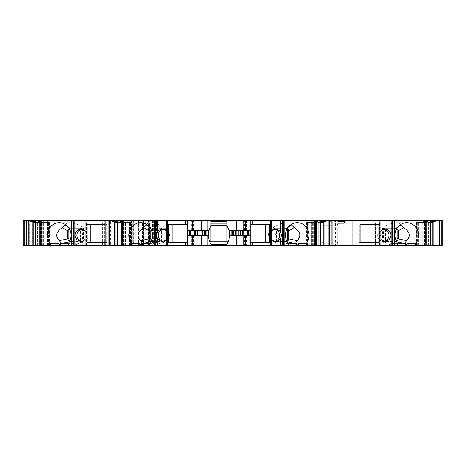 <?xml version="1.0" encoding="UTF-8"?>
<svg xmlns="http://www.w3.org/2000/svg" width="466" height="466" viewBox="0 0 466 466"><rect width="100%" height="100%" fill="white"/><g stroke="black" fill="none" stroke-linecap="round" stroke-linejoin="round"><path stroke-width="0.35" stroke-dasharray="2.33 1.75" d="M69.574 241.376L83.408 241.155L83.408 228.235L71.449 228.235A2.761 2.592 -90 0 0 69.556 229.109M73.436 241.528L71.449 241.528A2.761 2.592 90 0 1 69.807 240.905M81.719 229.301A6.017 5.656 90 0 1 82.534 229.237A6.017 5.656 90 0 1 88.191 235.26A6.017 5.656 90 0 1 82.534 241.277A6.017 5.656 90 0 1 81.719 241.213M106.749 242.53L106.749 224.472L105.071 224.472L106.813 224.472L106.813 242.53L105.071 242.53L106.813 242.53M152.003 241.097L153.151 241.528L159.558 241.528L152.003 241.097A2.761 2.592 90 0 1 151.357 240.468M152.003 240.934L168.389 240.934A12.541 11.784 -90 0 0 168.873 239.769L161.795 242.436L161.795 228.078L168.873 230.746L168.873 239.769M168.873 230.746A12.541 11.784 -90 0 0 167.644 228.235L151.77 228.235L150.6 228.556M151.159 229.61A2.761 2.592 -90 0 1 153.401 228.235L167.644 228.235M159.558 241.528L152.801 241.528M168.389 240.934L158.638 243.8L149.592 243.8M188.101 224.472L188.101 242.53L188.101 224.472L187.192 224.472L187.192 220.208M168.447 224.472L188.165 224.472M168.447 242.53L188.165 242.53M187.192 245.792L187.192 242.53L188.101 242.53M153.401 228.235L151.77 228.235M274.835 229.301A6.017 5.656 90 0 0 274.707 229.284A6.017 5.656 90 0 0 274.02 229.237A6.017 5.656 90 0 0 269.162 232.167A6.017 5.656 90 0 0 269.098 238.225A6.017 5.656 90 0 0 274.02 241.277A6.017 5.656 90 0 0 274.835 241.213M269.459 224.472L249.741 224.472L249.741 242.53L269.459 242.53M110.326 245.792L122.884 245.792L109.335 245.792L110.326 245.792L110.326 220.208L109.335 220.208L122.884 220.208L110.326 220.208M101.809 245.792L47.381 245.792L104.32 245.792L101.809 245.792L101.809 220.208L104.32 220.208L47.381 220.208L101.809 220.208M145.73 220.208L145.73 245.792L127.9 245.792L138.687 245.792L138.687 220.208L127.9 220.208L153.733 220.208L26.812 220.208L32.329 220.208L32.329 245.792L43.367 245.792L41.655 245.792L41.655 220.208L43.367 220.208L32.329 220.208M134.074 245.792L138.687 245.792L138.687 220.208L134.074 220.208L134.074 245.792L130.002 245.792L143.377 245.792L143.377 220.208L133.794 220.208L133.794 245.792M149.062 245.792L143.377 245.792L143.377 220.208L149.062 220.208L149.062 245.792L150.215 245.792L150.215 220.208M314.661 245.792L311.766 245.792L311.766 220.208L314.661 220.208L314.661 245.792L321.045 245.792L307.315 245.541L307.315 220.208L155.242 220.208L155.242 245.792L32.329 245.792M155.242 245.792L156.541 245.792L156.541 220.208M307.315 245.541L156.541 245.792M319.286 220.208L311.766 220.208L311.766 245.792L319.286 245.792L319.286 220.208L335.339 220.208L335.339 245.792L319.286 245.792M375.415 245.792L375.415 220.208L432.669 220.208L432.669 245.792L432.669 220.208L442.7 220.208L442.7 245.792L335.339 245.792M433.007 245.792L424.083 245.792L433.007 245.792L433.071 222.049M425.417 245.792L416.493 245.792L425.417 245.792L425.417 222.066L426.081 221.863M390.724 245.792L397.76 245.792L389.908 245.792L390.724 245.792L390.724 245.291L388.714 243.8L383.407 242.279L383.512 228.707L385.557 228.078L385.941 228.899L385.143 234.427L385.941 241.988L385.557 242.436L385.557 228.078M392.075 245.792L392.255 220.208L392.075 245.792M322.961 245.792L337.891 245.792L322.961 245.792L322.961 243.287L321.889 241.778L337.157 241.778L322.07 241.778M329.072 245.792L332.835 245.792L329.072 245.792L329.072 220.208L332.835 220.208L329.072 220.208M323.142 245.792L314.218 245.792L323.142 245.792L323.206 222.049M315.552 245.792L306.628 245.792L315.552 245.792L315.552 222.066L316.216 221.863M281.278 245.792L288.314 245.792L280.462 245.792L281.278 245.792L281.278 245.291L279.268 243.8L273.961 242.279L274.066 228.707L276.111 228.078L276.495 228.899L275.697 234.427L276.501 241.988L276.111 242.436L276.111 228.078M282.629 245.792L282.81 220.208L282.629 245.792M244.37 245.792L246.543 245.792L244.37 245.792L244.37 235.761L243.829 235.761L246.543 235.761L244.37 235.761M236.524 245.792L236.524 235.761M226.983 245.792L226.983 244.05L226.983 245.792L227.985 245.792L226.983 245.792L226.983 244.05L228.13 241.778L209.776 241.778C207.661 236.326 208.046 231.054 210.929 225.963L210.929 220.208L210.929 225.963L210.929 220.208L209.921 220.208L210.929 220.208M210.929 245.792L210.929 244.05C209.677 241.708 209.677 241.708 210.929 244.05L210.929 245.792L209.921 245.792L210.929 245.792L210.929 244.05L209.776 241.778M201.382 235.761L201.382 245.792M194.077 245.792L191.363 245.792L194.077 245.792M155.277 245.792L155.096 220.208L155.277 245.792M157.141 245.792L149.592 245.792L157.444 245.792L157.141 245.792L157.141 243.409C157.654 243.625 157.485 244.254 156.628 245.291L158.638 243.8M123.863 245.792L131.278 245.792L122.29 245.792L123.863 245.792L123.863 220.208L122.29 220.208L122.29 245.792M117.083 245.792L123.688 245.792L117.083 245.792L117.083 221.799L114.7 221.461M112.12 245.792L105.071 245.792L112.12 245.792L112.12 220.208L105.071 220.208L112.12 220.208M73.925 245.792L73.745 220.208L73.925 245.792M75.789 245.792L68.24 245.792L76.092 245.792L75.789 245.792L75.789 243.409C76.302 243.625 76.133 244.254 75.276 245.291L77.286 243.8L68.24 243.8M42.091 245.792L49.507 245.792L40.519 245.792L42.091 245.792L42.091 220.208L39.919 220.208L42.103 220.208L40.519 220.208L40.519 245.792M35.305 245.792L41.917 245.792L35.305 245.792L35.305 221.799L32.929 221.461M41.655 245.792L28.315 245.792L28.315 220.208L28.315 245.792L33.331 245.792L23.3 245.792L23.3 220.208L33.331 220.208L33.331 245.792L33.331 220.208L28.315 220.208L41.655 220.208M153.646 220.208L153.646 245.792L150.215 245.792M153.646 245.792L148.555 245.792L148.555 220.208M145.73 245.792L148.555 245.792M210.929 225.224L226.983 225.224L226.983 225.963C228.229 228.305 228.229 228.305 226.983 225.963C229.86 231.054 230.245 236.326 228.13 241.778M385.557 242.436L383.512 241.807M161.795 242.436L161.411 241.615L162.209 236.087L161.399 228.678L161.795 228.078M276.111 242.436L274.066 241.807M82.488 228.707L82.488 241.807L80.443 242.436L80.443 228.078L82.488 228.707L82.866 227.152L83.408 228.235M80.443 242.436L80.059 241.615L80.857 236.087L80.047 228.678L80.443 228.078M109.335 245.792L109.335 220.208L109.335 245.792M122.884 245.792L122.884 220.208L122.884 245.792M82.033 245.792L82.033 220.208M47.381 245.792L47.381 220.208L47.381 245.792M104.32 245.792L104.32 220.208L104.32 245.792M155.242 220.208L149.062 220.208M150.262 220.208L150.203 245.792M127.9 245.792L127.9 220.208L127.9 245.792M82.488 241.807L82.593 242.279L83.408 241.155M83.14 228.235L70.418 228.235L69.248 228.556M65.333 224.495C66.096 223.325 67.558 222.731 69.714 222.713C73.395 222.795 77.775 224.274 82.866 227.152M71.449 228.235L70.418 228.235M78.206 241.528L73.436 241.155M82.593 242.279L77.286 243.8M68.24 245.291L75.276 245.291L75.276 245.792M76.092 245.792L75.871 243.415L68.24 243.409M85.715 245.792L85.715 220.208L86.752 220.208L84.963 220.208M85.715 220.208L84.993 220.208M84.969 235.26C85.226 232.86 85.231 237.648 84.969 235.26M84.963 231.066A6.017 5.656 90 0 1 85.761 232.167L85.761 220.208M85.761 245.792L85.761 238.347A6.017 5.656 90 0 1 84.963 239.448M85.761 238.347L86.472 235.26L85.761 232.167M105.794 224.472L105.794 242.53M90.783 224.472L87.095 224.472M90.783 242.53L87.095 242.53M332.835 245.792L332.835 220.208M314.043 245.792L314.043 220.208L315.616 220.208L314.032 220.208L314.032 221.461L316.216 221.461M321.622 220.208L323.206 220.208L321.622 220.208L321.622 221.461L319.956 222.066L314.218 222.463L322.6 222.463L323.142 222.066M320.824 245.792L320.824 221.799M319.956 245.792L319.956 222.066M322.198 245.792L322.198 222.463M316.426 245.792L316.426 222.463M313.234 245.792L313.234 221.799L310.333 222.463L306.628 222.463L315.01 222.463L310.333 222.463M312.366 245.792L312.366 222.066M314.608 245.792L314.608 222.463M308.836 245.792L308.836 222.463M322.6 222.463L317.923 222.463M315.01 222.463L315.552 222.066M323.206 221.461L321.622 221.461M313.234 221.799L314.032 221.461M315.616 220.208L315.616 245.792M286.986 241.376L273.146 241.528L285.105 241.528A2.761 2.592 -90 0 0 286.747 240.905M287.306 228.556L285.105 228.235A2.761 2.592 -90 0 1 287.004 229.109M287.19 241.749L285.105 241.528M273.42 241.528L273.961 242.279M288.314 243.409L280.765 243.409L280.462 245.792M280.765 245.792L280.765 243.409C280.252 243.625 280.421 244.248 281.278 245.291L288.314 245.291M105.071 245.792L105.071 220.208M122.354 245.792L122.354 222.066L122.896 222.463L131.278 222.463L127.573 222.463L123.874 221.461L121.69 221.461M121.69 221.863L122.354 222.066M124.672 245.792L124.672 221.799M122.29 220.208L123.863 220.208L123.874 221.461M125.54 245.792L125.54 222.066M129.07 245.792L129.07 222.463M123.298 245.792L123.298 222.463M114.764 245.792L114.764 222.066L115.306 222.463L123.688 222.463L115.306 222.463M121.48 245.792L121.48 222.463M115.708 245.792L115.708 222.463M127.573 222.463L122.896 222.463M117.95 245.792L117.95 222.066L117.083 221.799M119.983 222.463L117.95 222.066M116.284 220.208L114.7 220.208L116.284 220.208L116.284 221.461M146.685 224.495C147.448 223.325 148.91 222.731 151.06 222.713C155.289 222.841 160.275 224.682 166.013 228.235M150.926 241.376L151.77 241.528L150.716 241.749M149.592 245.291L156.628 245.291L156.628 245.792M157.444 245.792L157.223 243.415L149.592 243.409M163.071 229.301A6.017 5.656 90 0 1 163.886 229.237A6.017 5.656 90 0 1 168.809 232.289A6.017 5.656 90 0 1 168.744 238.347A6.017 5.656 90 0 1 163.886 241.277A6.017 5.656 90 0 1 163.199 241.231A6.017 5.656 90 0 1 163.071 241.213M167.113 245.792L167.113 238.347A6.017 5.656 90 0 1 166.315 239.448M166.315 231.066A6.017 5.656 90 0 1 167.113 232.167L167.113 220.208L166.315 220.208M167.113 238.347C168.075 236.285 168.075 234.229 167.113 232.167M166.321 235.26C166.578 232.86 166.583 237.648 166.321 235.26M167.067 245.792L167.067 220.208L168.104 220.208L167.113 220.208M167.067 220.208L166.345 220.208M209.077 230.239L187.192 230.239L187.192 224.472M187.192 242.53L187.192 235.761L206.84 235.761L206.834 230.239M208.436 235.761L206.834 235.761M201.382 220.208L201.382 230.239M194.077 230.239L191.363 230.239L194.077 230.239M193.536 220.208L191.363 220.208L193.536 220.208L193.536 230.239M193.536 235.761L191.363 235.761L193.536 235.761L193.536 245.792M250.714 245.792L250.714 242.53L249.805 242.53L249.741 224.472M228.829 230.239L250.714 230.239L250.714 224.472L249.805 224.472M250.714 242.53L250.714 235.761L229.47 235.761M244.37 230.239L244.37 220.208L246.543 220.208L246.543 230.239L243.829 230.239L246.543 230.239M236.518 230.239L236.518 220.208M244.37 220.208L246.543 220.208M210.929 223.22L226.983 223.22L226.983 220.208L226.983 225.963L226.983 220.208L227.985 220.208L226.983 220.208M226.983 225.224L226.983 223.22M250.714 224.472L250.714 220.208M271.591 231.066A6.017 5.656 90 0 0 270.793 232.167C269.831 234.229 269.831 236.285 270.793 238.347A6.017 5.656 90 0 0 271.591 239.448M271.562 235.872L271.562 234.643M270.839 245.792L270.839 220.208L269.802 220.208L271.591 220.208M270.839 220.208L271.562 220.208M286.136 228.235L273.146 228.235L273.146 241.528M273.42 228.235L273.688 227.152C278.779 224.274 283.165 222.795 286.846 222.713C288.996 222.731 290.458 223.325 291.221 224.495M274.066 228.707L273.688 227.152M273.146 228.235L285.105 228.235M344.193 223.22L323.136 223.22L329.107 223.22L329.998 221.711L337.891 221.711M321.889 241.778L321.889 225.224L337.029 225.224L321.948 225.224L323.136 223.22M337.029 225.224L337.891 223.773M337.891 223.22L329.107 223.22M329.998 220.208L337.891 220.208L329.998 220.208L329.998 221.711M337.891 243.287L322.961 243.287M337.891 243.019L337.157 241.778M336.976 225.224L336.976 241.778M40.583 245.792L40.583 222.066L41.124 222.463L49.507 222.463L45.796 222.463L42.103 221.461L39.919 221.461M39.919 221.863L40.583 222.066M42.895 245.792L42.895 221.799M42.103 220.208L42.103 221.461M43.769 245.792L43.769 222.066M47.299 245.792L47.299 222.463M41.526 245.792L41.526 222.463M32.993 245.792L32.993 222.066L33.535 222.463L41.917 222.463L33.535 222.463M39.703 245.792L39.703 222.463M33.936 245.792L33.936 222.463M45.796 222.463L41.124 222.463M36.179 245.792L36.179 222.066L35.305 221.799M38.206 222.463L36.179 222.066M34.513 220.208L32.929 220.208L34.513 220.208L34.513 221.461M40.519 220.208L42.091 220.208M43.367 245.792L43.367 220.208L43.367 245.792M26.812 220.208L26.812 245.792L26.812 220.208M153.733 220.208L153.733 245.792L153.733 220.208M132.664 245.792L132.664 220.208L132.664 245.792M396.752 228.556L394.551 228.235A2.761 2.592 -90 0 1 396.444 229.109M396.426 241.376L382.86 241.528L383.407 242.279M382.86 241.528L394.551 241.528A2.761 2.592 -90 0 0 396.193 240.905M395.582 228.235L382.592 228.235L382.592 241.528M382.86 228.235L383.134 227.152C388.225 224.274 392.605 222.795 396.286 222.713C398.442 222.731 399.904 223.325 400.667 224.495M383.512 228.707L383.134 227.152M397.76 243.409L390.211 243.409L389.908 245.792M390.211 245.792L390.211 243.409C389.698 243.625 389.867 244.248 390.724 245.291L397.76 245.291M382.592 228.235L394.551 228.235M381.037 231.066A6.017 5.656 90 0 0 380.239 232.167L379.528 235.26L380.239 238.347A6.017 5.656 90 0 0 381.037 239.448M380.285 245.792L380.285 220.208L379.248 220.208L381.037 220.208M381.007 235.872L381.007 234.643M380.285 220.208L381.007 220.208M384.234 229.307A6.017 5.656 90 0 0 383.378 229.237A6.017 5.656 90 0 0 377.722 235.26A6.017 5.656 90 0 0 383.378 241.277A6.017 5.656 90 0 0 384.234 241.207M378.905 224.472L375.13 224.472M378.905 242.53L375.13 242.53M359.1 242.53L360.206 242.53L359.251 242.53L359.251 224.472L359.251 242.53M423.909 245.792L423.909 220.208L425.481 220.208L423.897 220.208L423.897 221.461L426.081 221.461M431.487 220.208L433.071 220.208L431.487 220.208L431.487 221.461L429.821 222.066L424.083 222.463L432.465 222.463L433.007 222.066M430.695 245.792L430.695 221.799M429.821 245.792L429.821 222.066M432.064 245.792L432.064 222.463M426.297 245.792L426.297 222.463M423.105 245.792L423.105 221.799L420.204 222.463L416.493 222.463L424.875 222.463L420.204 222.463M422.231 245.792L422.231 222.066M424.474 245.792L424.474 222.463M418.701 245.792L418.701 222.463M432.465 222.463L427.794 222.463M424.875 222.463L425.417 222.066M433.071 221.461L431.487 221.461M423.105 221.799L423.897 221.461M425.481 220.208L425.481 245.792M375.415 220.208L335.339 220.208M315.977 245.792L315.977 220.208L321.045 220.208L321.045 245.792L321.045 220.208L314.661 220.208M311.37 245.792L311.37 220.208L315.977 220.208M311.37 220.208L307.315 220.208M111.846 245.792L111.846 220.208M120.863 245.792L120.863 220.208M117.863 245.792L117.863 220.208M48.382 245.792L48.382 220.208L48.382 245.792M133.923 220.208L133.923 245.792M142.503 245.792L142.503 220.208M135.67 245.792L135.67 220.208M144.262 245.792L144.262 220.208M144.274 220.208L144.274 245.792M146.773 245.792L146.773 220.208M148.258 245.792L148.258 220.208M149.644 245.792L149.644 220.208M152.621 220.208L152.621 245.792M68.042 226.866L70.279 228.241M69.364 241.749L71.449 241.528M86.379 245.792L86.379 220.208M86.659 245.792L86.659 220.208M320.742 245.792L320.742 222.463M318.686 245.792L318.686 222.463M314.422 245.792L314.422 222.463M314.969 245.792L314.969 222.463M313.152 245.792L313.152 222.463M311.096 245.792L311.096 222.463M306.832 245.792L306.832 222.463M307.379 245.792L307.379 222.463M286.275 228.241L288.512 226.866M288.314 243.8L279.268 243.8M130.527 245.792L130.527 222.463M131.074 245.792L131.074 222.463M126.81 245.792L126.81 222.463M124.754 245.792L124.754 222.463M122.937 245.792L122.937 222.463M123.484 245.792L123.484 222.463M119.22 245.792L119.22 222.463M117.164 245.792L117.164 222.463M149.394 226.866L151.631 228.241M168.01 245.792L168.01 220.208M167.731 245.792L167.731 220.208M270.793 232.167L270.793 220.208M270.793 245.792L270.793 238.347M269.896 245.792L269.896 220.208M270.175 245.792L270.175 220.208M48.749 245.792L48.749 222.463M49.303 245.792L49.303 222.463M45.039 245.792L45.039 222.463M42.983 245.792L42.983 222.463M41.159 245.792L41.159 222.463M41.713 245.792L41.713 222.463M37.449 245.792L37.449 222.463M35.393 245.792L35.393 222.463M28.857 245.792L28.857 220.208M42.365 245.792L42.365 220.208M29.76 245.792L29.76 220.208M28.694 245.792L28.694 220.208M29.317 220.208L29.317 245.792M131.36 220.208L131.36 245.792M129.402 245.792L129.402 220.208M131.162 245.792L131.162 220.208M133.107 220.208L133.107 245.792M138.245 245.792L138.245 220.208M395.721 228.241L397.958 226.866M397.76 243.8L388.714 243.8M396.636 241.749L395.582 241.528M380.239 232.167L380.239 220.208M380.239 245.792L380.239 238.347M379.621 245.792L379.621 220.208M379.341 245.792L379.341 220.208M430.607 245.792L430.607 222.463M428.551 245.792L428.551 222.463M424.287 245.792L424.287 222.463M424.841 245.792L424.841 222.463M423.017 245.792L423.017 222.463M420.961 245.792L420.961 222.463M416.697 245.792L416.697 222.463M417.251 245.792L417.251 222.463M157.846 245.792L157.846 220.208M133.381 220.208L133.381 245.792M131.936 220.208L131.936 245.792M131.505 220.208L131.505 245.792M130.026 220.208L130.026 245.792L130.002 220.208M131.639 220.208L131.639 245.792M102.299 245.792L102.299 220.208M385.953 241.837L385.953 228.678M161.399 241.837L161.399 228.678M276.507 241.837L276.507 228.678M80.047 241.837L80.047 228.678M73.745 245.792L73.745 220.208M86.752 245.792L86.752 220.208M80.903 241.277L82.534 241.277M80.903 229.237L82.534 229.237M314.218 222.463L314.218 245.792M306.628 222.463L306.628 245.792M131.278 222.463L131.278 245.792M123.688 222.463L123.688 245.792M162.255 241.277L163.886 241.277M162.255 229.237L163.886 229.237M155.096 245.792L155.096 220.208M168.104 245.792L168.104 220.208M191.363 230.239L191.363 220.208M191.363 245.792L191.363 235.761M246.543 235.761L246.543 245.792M227.985 220.208L227.985 227.891M227.985 242.122L227.985 245.792M209.921 220.208L209.921 227.891M209.921 242.122L209.921 245.792M282.81 220.208L282.81 245.792M274.02 241.277L275.651 241.277M274.02 229.237L275.651 229.237M269.802 220.208L269.802 245.792M49.507 222.463L49.507 245.792M41.917 222.463L41.917 245.792M392.255 220.208L392.255 245.792M379.248 220.208L379.248 245.792M383.378 241.277L385.097 241.277M383.378 229.237L385.097 229.237M424.083 222.463L424.083 245.792M416.493 222.463L416.493 245.792M59.281 222.713L69.714 222.713M297.273 222.713L286.846 222.713M140.633 222.713L151.06 222.713M406.719 222.713L396.286 222.713"/><path stroke-width="0.7" d="M69.556 229.109A2.761 2.592 -90 0 0 68.857 230.996L68.857 238.767A2.761 2.592 90 0 0 69.807 240.905M81.719 241.213A6.017 5.656 90 0 1 76.878 235.26A6.017 5.656 90 0 1 81.719 229.301M90.783 224.472L105.071 224.472L87.095 224.472L87.095 242.53L105.071 242.53L90.783 242.53L90.783 224.472M151.159 229.61A2.761 2.592 -90 0 0 150.809 230.996L150.809 238.767A2.761 2.592 90 0 0 151.357 240.468M149.592 243.8L141.379 243.8L150.716 241.749M166.403 245.792L166.315 220.208L166.315 245.792L185.707 245.792L185.707 242.53L168.447 242.53L168.447 224.472L187.192 224.472M185.707 242.53L187.192 242.53M172.135 242.53L172.135 224.472M150.6 228.556L149.178 230.915L149.178 238.767L150.809 238.767M274.835 241.213A6.017 5.656 90 0 0 279.676 235.26A6.017 5.656 90 0 0 274.835 229.301M265.771 224.472L265.771 242.53M441.762 245.792L442.7 245.792L442.7 220.208L441.762 220.208L441.762 245.792L439.589 245.792L439.589 220.208L441.762 220.208M394.318 245.792L392.628 245.792L392.628 220.208L394.318 220.208L394.318 245.792L439.589 245.792M392.628 245.792L391.877 245.792L391.877 220.208L392.075 245.792M381.037 239.448A6.017 5.656 90 0 0 385.097 241.277A6.017 5.656 90 0 0 389.949 238.347C391.114 236.285 391.114 234.229 389.949 232.167L389.949 220.208L381.007 220.208L380.949 245.792L380.949 220.208L381.007 245.792L391.877 245.792M380.949 245.792L338.048 245.792L337.891 243.287M284.872 245.792L283.182 245.792L283.182 220.208L284.872 220.208L284.872 245.792L338.048 245.792M283.182 245.792L282.437 245.792L282.437 220.208L282.629 245.792M271.591 239.448A6.017 5.656 90 0 0 275.651 241.277A6.017 5.656 90 0 0 280.503 238.347C281.668 236.285 281.668 234.229 280.503 232.167L280.503 220.208L271.562 220.208L271.562 245.792L282.437 245.792M271.503 245.792L271.562 220.208L270.542 220.208L270.542 245.792L271.503 245.792L271.503 220.208M207.918 245.792L207.918 235.761L201.382 235.761L201.382 245.792L270.542 245.792M229.988 245.792L229.988 235.761L236.524 235.761L236.524 245.792L236.518 235.761L250.714 235.761L250.714 220.208L270.542 220.208M194.077 235.761L194.077 245.792L201.388 245.792L201.388 235.761L187.192 235.761L187.192 220.208L194.077 220.208L194.077 230.239L187.192 230.239M194.077 245.792L187.192 245.792L187.192 235.761M185.707 245.792L187.192 245.792M166.315 239.448A6.017 5.656 90 0 1 162.255 241.277A6.017 5.656 90 0 1 157.403 238.347C156.238 236.285 156.238 234.229 157.403 232.167L157.403 220.208L166.315 220.208L166.315 245.792L155.277 245.792L155.277 220.208L122.634 220.208L122.634 245.792L154.496 245.792L154.496 220.208M154.496 245.792L155.277 245.792M85.051 245.792L85.051 220.208L84.963 245.792L122.634 245.792M84.963 239.448A6.017 5.656 90 0 1 80.903 241.277A6.017 5.656 90 0 1 76.051 238.347C74.886 236.285 74.886 234.229 76.051 232.167L76.051 220.208L84.993 220.208L84.963 245.792L73.925 245.792L73.925 220.208L40.857 220.208L40.857 245.792L73.145 245.792L73.145 220.208M73.145 245.792L73.925 245.792M26.411 245.792L26.411 220.208L23.3 220.208L23.3 245.792L40.857 245.792M210.929 225.963L209.921 227.891A17.557 17.557 0 0 0 209.077 230.239L207.918 230.239L207.918 220.208L210.929 220.208L210.929 225.963C209.677 228.305 209.677 228.305 210.929 225.963C209.677 228.305 209.677 228.305 210.929 225.963L210.929 241.778M210.929 220.208L226.983 220.208L226.983 241.778M210.929 225.224L226.983 225.224M68.24 243.8L60.312 243.648C61.139 243.462 60.825 242.448 59.363 240.607C55.046 236.017 56.077 231.689 62.456 227.618L65.333 224.495M59.363 240.607L67.826 238.837L67.826 230.915L69.248 228.556M67.826 238.837L68.45 240.532L69.574 241.376M60.027 243.8L61.133 245.792M50.328 245.792L50.328 243.409L57.877 243.409L61.133 245.291L68.24 245.291M68.24 245.792L68.24 243.409A12.541 11.784 90 0 0 69.987 230.012A12.541 11.784 90 0 0 59.281 222.713A12.541 11.784 90 0 0 48.581 230.012A12.541 11.784 90 0 0 50.328 243.409M85.051 220.208L112.516 220.208L112.516 221.461L114.7 221.461M84.993 235.872L84.993 234.643M73.919 235.26C73.669 232.86 73.663 237.648 73.919 235.26M76.051 220.208L73.925 220.208M76.051 232.167A6.017 5.656 90 0 1 80.903 229.237A6.017 5.656 90 0 1 84.963 231.066M332.835 245.792L332.835 220.208L352.978 220.208L352.978 245.792M320.556 245.792L320.556 220.208L316.216 220.208L316.216 245.792M328.146 245.792L328.146 220.208L323.206 220.208L323.206 245.792M324.01 245.792L324.01 221.799L325.39 221.461L323.206 221.461M325.39 220.208L325.39 221.461M323.206 222.049L324.01 221.799M316.42 245.792L316.42 221.799L317.8 221.461L316.216 221.461M317.8 220.208L317.8 221.461M329.718 245.792L329.718 220.208L331.891 220.208L331.891 245.792M328.146 220.208L329.718 220.208M320.556 220.208L323.206 220.208M315.272 245.792L315.272 220.208L316.216 220.208M331.891 220.208L332.835 220.208M306.232 245.792L306.232 243.409L298.677 243.409L298.677 245.792M298.677 243.409L295.421 245.291L295.421 245.792M288.314 245.291L295.421 245.291L296.527 243.8L296.242 243.648C295.415 243.462 295.729 242.448 297.192 240.607L288.728 238.837L288.105 240.532L286.986 241.376M291.221 224.495L294.098 227.618C300.477 231.689 301.508 236.017 297.192 240.607M294.098 227.618L288.728 230.996L287.703 230.996L287.703 238.767A2.761 2.592 -90 0 1 286.747 240.905M288.728 238.837L288.728 230.996M288.728 230.915L288.064 229.208L287.306 228.556M287.004 229.109A2.761 2.592 -90 0 1 287.703 230.996M288.314 245.792L288.314 243.409A12.541 11.784 -90 0 1 286.567 230.012A12.541 11.784 -90 0 1 297.273 222.713A12.541 11.784 -90 0 1 307.979 230.012A12.541 11.784 -90 0 1 306.232 243.409M105.071 245.792L105.071 220.208M108.188 245.792L108.188 220.208M106.015 220.208L106.015 245.792M114.7 245.792L114.7 220.208L120.106 220.208L120.106 221.461L121.69 221.863M117.35 220.208L117.35 245.792M121.486 245.792L121.486 221.799M113.896 245.792L113.896 221.799L114.7 222.049M121.69 221.461L120.106 221.461M121.69 245.792L121.69 220.208L120.106 220.208M114.7 220.208L112.516 220.208M113.896 221.799L112.516 221.461M109.76 220.208L109.76 245.792M121.69 220.208L122.634 220.208M141.664 243.648C142.491 243.462 142.177 242.448 140.715 240.607C136.398 236.017 137.429 231.689 143.808 227.618L146.685 224.495M140.715 240.607L149.178 238.767M149.178 238.837L149.802 240.532L150.926 241.376M141.379 243.8L142.485 245.792M131.674 245.792L131.674 243.409L139.229 243.409L142.485 245.291L149.592 245.291M149.592 245.792L149.592 243.409A12.541 11.784 90 0 0 151.339 230.012A12.541 11.784 90 0 0 140.633 222.713A12.541 11.784 90 0 0 129.927 230.012A12.541 11.784 90 0 0 131.674 243.409M157.403 232.167A6.017 5.656 90 0 1 162.255 229.237A6.017 5.656 90 0 1 166.315 231.066M163.071 241.213A6.017 5.656 90 0 1 158.23 235.26A6.017 5.656 90 0 1 163.071 229.301M166.345 235.872L166.345 234.643M155.271 235.26C155.021 232.86 155.015 237.648 155.271 235.26M157.403 220.208L155.277 220.208M166.403 220.208L187.192 220.208M185.707 224.472L185.707 220.208M189.283 235.761L189.283 230.239M194.666 235.761L194.666 230.239M195.411 235.761L195.411 230.239M209.077 230.239A17.557 17.557 0 0 0 209.921 242.122L210.929 244.05C209.677 241.708 209.677 241.708 210.929 244.05L210.929 245.792M207.918 230.239L201.382 230.239L201.388 220.208L194.077 220.208M207.918 220.208L201.382 220.208L201.382 230.239L194.077 230.239M252.199 245.792L252.199 242.53L250.714 242.53M252.199 242.53L269.459 242.53L269.459 224.472L250.714 224.472M227.985 245.792L227.985 242.122A17.557 17.557 0 0 0 228.829 230.239L229.988 230.239L229.988 220.208L250.714 220.208M231.066 235.761L231.066 230.239M242.495 230.239L242.495 235.761M243.24 235.761L243.24 230.239M248.623 235.761L248.623 230.239M229.988 230.239L250.714 230.239M250.714 245.792L250.714 235.761M236.524 230.239L236.518 220.208L236.524 230.239M228.829 230.239A17.557 17.557 0 0 0 227.985 227.891L227.985 220.208L229.988 220.208M226.983 220.208L227.985 220.208M227.985 227.891L226.983 225.963C228.229 228.305 228.229 228.305 226.983 225.963M227.985 242.122L226.983 244.05C228.229 241.708 228.229 241.708 226.983 244.05C228.229 241.708 228.229 241.708 226.983 244.05L226.983 245.792M210.929 221.711L226.983 221.711M226.983 223.22L210.929 223.22M226.983 244.289L210.929 244.289M209.776 241.778L228.13 241.778M229.47 235.761L229.988 235.761M209.921 227.891L209.921 220.208M208.436 235.761L207.918 235.761M209.921 245.792L209.921 242.122M252.199 224.472L252.199 220.208M280.503 220.208L282.437 220.208M283.182 220.208L282.629 220.208M282.897 235.26C282.571 232.86 282.565 237.648 282.897 235.26M280.503 232.167A6.017 5.656 90 0 0 275.651 229.237A6.017 5.656 90 0 0 271.591 231.066M271.317 235.26C271.643 232.86 271.649 237.648 271.317 235.26M284.872 220.208L315.272 220.208M337.891 223.773L338.217 223.22M337.891 221.711L345.085 221.711L344.193 223.22L337.891 223.22M345.085 221.711L345.085 220.208M337.891 220.208L337.891 245.792M24.238 220.208L24.238 245.792M32.929 245.792L32.929 220.208L38.334 220.208L38.334 221.461L39.919 221.863M35.579 220.208L35.579 245.792M39.715 245.792L39.715 221.799M32.125 245.792L32.125 221.799L32.929 222.049M39.919 221.461L38.334 221.461M39.919 245.792L39.919 220.208L38.334 220.208M32.929 221.461L30.744 221.461L30.744 220.208L32.929 220.208M32.125 221.799L30.744 221.461M26.411 220.208L30.744 220.208M27.989 220.208L27.989 245.792M39.919 220.208L40.857 220.208M404.867 245.792L405.973 243.8L405.688 243.648C404.861 243.462 405.175 242.448 406.637 240.607C410.954 236.017 409.923 231.689 403.544 227.618L400.667 224.495M403.544 227.618L398.174 230.915L397.51 229.208L396.752 228.556M397.76 245.792L397.76 243.409A12.541 11.784 -90 0 1 396.013 230.012A12.541 11.784 -90 0 1 406.719 222.713A12.541 11.784 -90 0 1 417.42 230.012A12.541 11.784 -90 0 1 415.672 243.409L408.123 243.409L408.123 245.792M397.76 245.291L404.867 245.291L408.123 243.409M415.672 245.792L415.672 243.409M406.637 240.607L398.174 238.837L397.55 240.532L396.426 241.376M396.444 229.109A2.761 2.592 -90 0 1 397.143 230.996L397.143 238.767A2.761 2.592 -90 0 1 396.193 240.905M398.174 238.837L398.174 230.996L397.143 230.996M389.949 232.167A6.017 5.656 90 0 0 385.097 229.237A6.017 5.656 90 0 0 381.037 231.066M389.949 220.208L391.877 220.208M392.628 220.208L392.075 220.208M392.343 235.26C392.017 232.86 392.011 237.648 392.343 235.26M380.763 235.26C381.089 232.86 381.095 237.648 380.763 235.26M380.949 220.208L379.988 220.208L379.988 245.792M384.234 241.207A6.017 5.656 90 0 0 389.034 235.26A6.017 5.656 90 0 0 384.234 229.307M360.206 224.472L375.13 224.472L375.13 242.53L360.206 242.53L378.905 242.53L378.905 224.472L360.206 224.472L360.206 242.53M352.978 220.208L379.988 220.208M425.143 245.792L425.143 220.208L426.081 220.208L426.081 245.792M394.318 220.208L425.143 220.208M438.011 245.792L438.011 220.208L433.071 220.208L433.071 245.792M433.875 245.792L433.875 221.799L435.256 221.461L433.071 221.461M435.256 220.208L435.256 221.461M433.071 222.049L433.875 221.799M426.285 245.792L426.285 221.799L427.666 221.461L426.081 221.461M427.666 221.461L427.666 220.208L430.421 220.208L430.421 245.792M427.666 220.208L426.081 220.208M438.011 220.208L439.589 220.208M430.421 220.208L433.071 220.208M150.809 230.996L149.178 230.996M65.059 225.037L68.042 226.866M67.826 230.915L62.456 227.618M68.857 230.996L67.826 230.996M67.826 238.767L68.857 238.767M60.312 243.648L69.364 241.749M57.877 243.409L57.877 245.792M86.012 245.792L86.012 220.208M71.682 245.792L71.682 220.208M73.372 245.792L73.372 220.208M74.123 245.792L74.123 220.208M76.051 245.792L76.051 238.347M296.242 243.648L287.19 241.749M288.512 226.866L291.495 225.037M288.728 238.767L287.703 238.767M296.527 243.8L288.314 243.8M283.41 245.792L283.41 220.208M146.411 225.037L149.394 226.866M149.178 230.915L143.808 227.618M139.229 243.409L139.229 245.792M153.034 245.792L153.034 220.208M154.724 245.792L154.724 220.208M155.469 245.792L155.469 220.208M157.403 245.792L157.403 238.347M167.364 245.792L167.364 220.208M190.611 235.761L190.611 230.239M197.415 235.761L197.415 230.239M199.11 235.761L199.11 230.239M201.091 235.761L201.091 230.239M202.628 235.761L202.628 230.239M204.329 235.761L204.329 230.239M205.57 235.761L205.57 230.239M206.834 235.761L206.834 230.239L206.834 235.761M208.092 235.761L208.092 230.239M192.208 230.239L192.208 220.208M192.208 245.792L192.208 235.761M192.825 230.239L192.825 220.208M192.825 245.792L192.825 235.761M203.951 230.239L203.951 220.208M203.951 245.792L203.951 235.761M229.814 235.761L229.814 230.239M232.336 235.761L232.336 230.239M233.577 235.761L233.577 230.239M235.278 235.761L235.278 230.239M236.815 235.761L236.815 230.239M238.796 235.761L238.796 230.239M240.491 235.761L240.491 230.239M247.295 235.761L247.295 230.239M245.699 230.239L245.699 220.208M245.699 245.792L245.699 235.761M245.081 230.239L245.081 220.208M245.081 245.792L245.081 235.761M233.955 230.239L233.955 220.208M233.955 245.792L233.955 235.761M280.503 245.792L280.503 238.347M397.958 226.866L400.941 225.037M405.973 243.8L397.76 243.8M405.688 243.648L396.636 241.749M398.174 238.767L397.143 238.767M392.855 245.792L392.855 220.208M389.949 245.792L389.949 238.347M243.829 230.239L243.829 220.208M243.829 245.792L243.829 235.761"/></g></svg>
